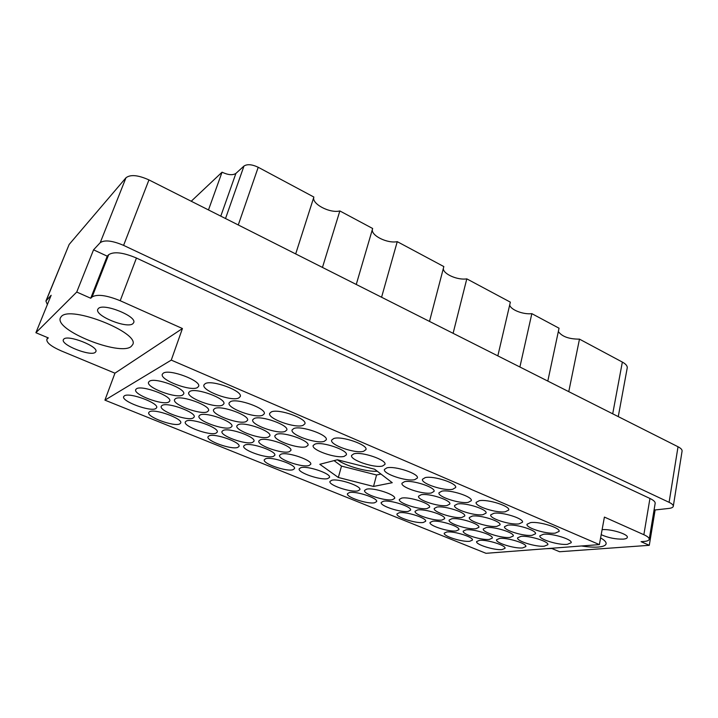 <?xml version="1.0" encoding="UTF-8"?>
<svg xmlns="http://www.w3.org/2000/svg" width="718" height="718" viewBox="0 0 718 718"><rect width="100%" height="100%" fill="white"/><g stroke="black" fill="none" stroke-linecap="round" stroke-linejoin="round"><path stroke-width="1.08" d="M601.19 534.686C608.254 537.818 615.595 539.299 623.197 539.128C625.728 538.904 627.101 538.329 627.317 537.396C628.546 534.246 610.794 528.78 602.106 529.651M98.393 308.498C103.527 302.745 137.3 316.414 133.674 322.669L132.902 323.665C127.266 329.024 94.462 315.758 97.783 309.341L98.393 308.498M63.794 339.093C67.905 334.373 98.922 346.588 95.844 351.632L95.288 352.332C90.764 356.738 60.545 344.855 63.363 339.686L63.794 339.093M131.152 346.507L132.713 344.595C140.118 332.874 70.463 305.06 61.308 316.521L60.402 317.85C54.254 330.226 119.978 356.388 131.152 346.507M581.445 545.976C587.988 546.999 593.58 547.358 598.211 547.044C603.048 546.658 605.678 545.581 606.118 543.795C606.36 542.117 604.52 540.151 600.598 537.908M197.405 387.585L198.59 386.374C201.731 380.863 169.43 368.648 163.318 373.145L162.331 374.222C159.477 379.867 190.808 391.714 197.405 387.585M238.771 397.978L240.234 396.596C243.249 391.077 211.909 379.418 205.204 383.645L203.966 384.911C201.211 390.538 231.591 401.856 238.771 397.978M262.644 415.237L264.233 413.846C267.006 408.713 237.299 397.871 230.496 401.613L229.132 402.897C226.592 408.129 255.402 418.666 262.644 415.237M324.24 441.346L326.25 439.82C328.7 435.054 301.228 425.37 293.877 428.475L292.109 429.902C289.857 434.74 316.503 444.164 324.24 441.346M382.506 466.036L384.929 464.429C387.101 460.014 361.549 451.308 353.777 453.857L351.596 455.391C349.594 459.852 374.365 468.333 382.506 466.036M182.587 395.062L183.646 393.985C186.644 388.833 155.151 377.004 149.452 381.222L148.572 382.191C145.853 387.46 176.422 398.948 182.587 395.062M246.094 421.601L247.522 420.353C250.187 415.551 221.162 404.988 214.79 408.515L213.551 409.673C211.119 414.564 239.309 424.832 246.094 421.601M306.173 446.704L307.986 445.331C310.356 440.861 283.457 431.392 276.547 434.318L274.949 435.611C272.777 440.152 298.894 449.378 306.173 446.704M168.73 402.053L169.69 401.084C172.553 396.273 141.832 384.803 136.501 388.77L135.711 389.632C133.117 394.568 162.968 405.715 168.73 402.053M230.595 427.56L231.887 426.438C234.445 421.933 206.066 411.647 200.089 414.977L198.976 416.018C196.642 420.613 224.222 430.62 230.595 427.56M289.219 451.73L290.862 450.491C293.15 446.291 266.809 437.029 260.302 439.802L258.848 440.96C256.757 445.241 282.362 454.27 289.219 451.73M155.761 408.605L156.623 407.734C159.36 403.229 129.375 392.091 124.385 395.833L123.667 396.614C121.189 401.227 150.358 412.06 155.761 408.605M216.055 433.151L217.222 432.137C219.681 427.91 191.921 417.885 186.303 421.044L185.298 421.969C183.054 426.295 210.06 436.05 216.055 433.151M273.289 456.451L274.779 455.338C276.986 451.38 251.174 442.315 245.035 444.954L243.725 446.004C241.706 450.033 266.818 458.865 273.289 456.451M327.695 478.601L329.508 477.416C331.492 473.709 307.385 465.479 300.833 467.669L299.2 468.8C297.387 472.552 320.829 480.584 327.695 478.601M302.987 425.397L304.881 423.853C307.546 418.738 278.674 408.38 271.341 411.89L269.69 413.335C267.258 418.522 295.233 428.601 302.987 425.397M363.613 451.29L365.947 449.63C368.298 444.909 341.544 435.638 333.735 438.527L331.653 440.098C329.499 444.882 355.419 453.911 363.613 451.29M222.508 405.123L223.819 403.893C226.708 398.741 196.131 387.415 189.866 391.391L188.753 392.513C186.124 397.772 215.804 408.775 222.508 405.123M285.073 431.446L286.769 430.064C289.336 425.271 261.101 415.157 254.226 418.468L252.745 419.761C250.403 424.634 277.794 434.471 285.073 431.446M344.245 456.343L346.345 454.853C348.616 450.41 322.418 441.328 315.058 444.065L313.183 445.474C311.1 449.98 336.527 458.829 344.245 456.343M207.314 411.8L208.498 410.696C211.263 405.885 181.403 394.873 175.542 398.616L174.546 399.63C172.024 404.548 201.031 415.246 207.314 411.8M268.29 437.109L269.833 435.862C272.293 431.365 244.676 421.493 238.223 424.625L236.877 425.792C234.624 430.36 261.46 439.972 268.29 437.109M193.088 418.055L194.156 417.059C196.804 412.554 167.635 401.847 162.142 405.383L161.236 406.289C158.831 410.902 187.192 421.313 193.088 418.055M252.548 442.414L253.948 441.292C256.317 437.074 229.284 427.434 223.208 430.396L221.997 431.446C219.825 435.745 246.112 445.133 252.548 442.414M308.991 465.542L310.723 464.322C312.851 460.382 287.676 451.658 281.133 454.126L279.598 455.275C277.642 459.278 302.125 467.786 308.991 465.542M374.563 502.78L376.636 501.595C378.386 498.256 356.083 490.843 349.343 492.575L347.458 493.706C345.852 497.098 367.553 504.332 374.563 502.78M423.252 522.48L425.639 521.286C427.219 518.163 406.2 511.351 399.19 512.742L396.991 513.909C395.537 517.059 415.991 523.718 423.252 522.48M469.725 541.282L472.417 540.089C473.853 537.181 453.973 530.889 446.749 531.993L444.254 533.16C442.934 536.095 462.275 542.252 469.725 541.282M392.387 499.701L394.658 498.409C396.453 494.873 373.746 487.351 366.647 489.155L364.582 490.403C362.931 493.975 385.001 501.326 392.387 499.701M442.019 520.029L444.621 518.719C446.237 515.434 424.868 508.532 417.508 509.986L415.103 511.261C413.622 514.573 434.399 521.322 442.019 520.029M489.344 539.415L492.279 538.114C493.733 535.054 473.53 528.69 465.955 529.839L463.236 531.114C461.889 534.192 481.527 540.412 489.344 539.415M461.88 517.445L464.734 516.009C466.377 512.544 444.648 505.553 436.894 507.07L434.264 508.47C432.748 511.952 453.857 518.791 461.88 517.445M510.067 537.432L513.271 536.014C514.752 532.801 494.226 526.366 486.265 527.559L483.295 528.951C481.931 532.182 501.864 538.482 510.067 537.432M431.321 492.979L434.049 491.408C435.934 487.468 412.401 479.705 404.494 481.688L401.999 483.205C400.258 487.181 423.09 494.756 431.321 492.979M482.936 514.698L486.059 513.119C487.737 509.475 465.623 502.385 457.456 503.973L454.575 505.508C453.031 509.179 474.481 516.107 482.936 514.698M532.002 535.341L535.511 533.779C537.01 530.414 516.143 523.898 507.779 525.145L504.521 526.671C503.139 530.063 523.377 536.427 532.002 535.341M452.627 489.299L455.643 487.558C457.572 483.394 433.6 475.513 425.236 477.596L422.48 479.274C420.703 483.474 443.93 491.166 452.627 489.299M505.284 511.781L508.721 510.04C510.435 506.199 487.926 499.019 479.301 500.688L476.142 502.376C474.562 506.244 496.371 513.253 505.284 511.781M357.869 490.888L359.88 489.676C361.746 486.113 338.528 478.305 331.77 480.261L329.957 481.428C328.234 485.036 350.824 492.656 357.869 490.888M408.219 511.387L410.552 510.139C412.231 506.818 390.404 499.674 383.349 501.263L381.213 502.465C379.669 505.822 400.895 512.805 408.219 511.387M456.226 530.925L458.874 529.678C460.391 526.581 439.802 520.003 432.505 521.268L430.046 522.489C428.655 525.612 448.687 532.047 456.226 530.925M502.044 549.584L505.014 548.346C506.387 545.465 486.885 539.371 479.4 540.367L476.635 541.578C475.361 544.477 494.343 550.437 502.044 549.584M427.057 508.55L429.606 507.186C431.33 503.686 409.125 496.434 401.694 498.095L399.352 499.414C397.772 502.95 419.348 510.031 427.057 508.55M475.971 528.717L478.861 527.344C480.414 524.095 459.475 517.427 451.81 518.755L449.127 520.092C447.709 523.359 468.046 529.884 475.971 528.717M522.596 547.933L525.827 546.586C527.227 543.571 507.411 537.405 499.557 538.437L496.542 539.765C495.258 542.799 514.519 548.821 522.596 547.933M447.018 505.544L449.818 504.045C451.577 500.356 428.978 492.997 421.143 494.738L418.576 496.192C416.961 499.907 438.895 507.096 447.018 505.544M496.865 526.375L500.033 524.867C501.604 521.456 480.315 514.707 472.256 516.089L469.321 517.552C467.876 520.99 488.536 527.586 496.865 526.375M544.316 546.192L547.843 544.72C549.252 541.551 529.121 535.332 520.882 536.4L517.588 537.854C516.287 541.031 535.834 547.116 544.316 546.192M414.699 479.678L417.364 478.044C419.384 473.826 394.837 465.614 386.849 467.876L384.435 469.446C382.577 473.7 406.379 481.715 414.699 479.678M468.217 502.358L471.286 500.697C473.09 496.802 450.078 489.344 441.803 491.166L438.985 492.772C437.334 496.694 459.637 503.982 468.217 502.358M519.015 523.889L522.489 522.237C524.086 518.638 502.438 511.817 493.939 513.262L490.726 514.869C489.245 518.486 510.247 525.154 519.015 523.889M179.733 423.934L180.694 423.028C183.234 418.8 154.729 408.38 149.568 411.728L148.752 412.545C146.445 416.88 174.187 427.013 179.733 423.934M237.757 447.413L239.022 446.399C241.302 442.423 214.835 433.008 209.109 435.817L208.005 436.768C205.922 440.816 231.69 449.989 237.757 447.413M292.908 469.734L294.488 468.63C296.543 464.905 271.853 456.37 265.678 458.712L264.269 459.753C262.384 463.541 286.419 471.87 292.908 469.734M555.265 533.124L559.107 531.41C560.632 527.865 539.406 521.286 530.593 522.587L527.021 524.266C525.621 527.82 546.183 534.255 555.265 533.124M567.301 544.352L571.169 542.736C572.596 539.415 552.124 533.133 543.463 534.246L539.864 535.834C538.545 539.164 558.389 545.312 567.301 544.352M322.463 267.428L339.856 210.948L372.66 228.495L356.254 284.472M381.572 297.234L397.251 241.652L443.841 266.575L429.499 321.413M453.103 333.314L466.799 278.862L510.354 302.152L497.834 355.877M519.895 367.006L531.841 313.649L559.044 328.207L547.807 381.079M568.764 391.651L579.48 339.138L622.353 362.078C625.863 364.017 627.487 365.965 627.227 367.93L618.261 416.619M337.397 459.78C345.143 465.856 366.395 471.959 377.309 471.25M546.102 548.696L551.864 548.507L559.582 551.738L649.278 545.312L655.121 509.96L668.718 508.452C671.527 508.12 673.053 507.402 673.296 506.28C673.421 505.059 672.012 503.74 669.095 502.331L123.595 245.376C112.358 240.611 104.568 239.704 100.233 242.657L93.546 249.828L76.736 292.046L35.9 332.721L51.157 295.269L45.916 301.048L47.361 304.585M45.916 301.048L69.152 244.452L125.982 177.768C130.434 174.321 138.089 175.039 148.949 179.913L678.025 446.758C680.879 448.238 682.235 449.674 682.082 451.066L673.296 506.28M599.377 544.603L485.996 553.309L104.918 400.141L171.27 360.113L599.377 544.603L604.403 517.086L643.858 534.713C647.564 536.409 649.341 537.935 649.216 539.299C648.937 540.475 647.187 541.201 643.947 541.471L641.084 541.686L649.278 545.312M655.121 509.96L654.143 509.511M338.331 477.479L373.522 486.445L392.252 482.702L374.661 469.231L337.352 459.771L319.815 464.295L338.331 477.479L341.508 466.099L376.564 474.993L380.953 474.042M47.756 337.675L47.262 338.905L48.321 337.909L35.9 332.721M104.918 400.141L114.952 373.18L61.317 350.923C51.373 346.552 46.544 342.755 46.823 339.533L47.594 337.613M643.858 534.713L649.943 498.463L136.447 258.031L120.202 300.725C106.623 295.224 97.271 293.958 92.128 296.929L90.728 298.239L76.736 292.046M171.27 360.113L182.435 328.53L120.202 300.725M92.128 296.929L108.669 254.702L107.224 256.164L90.728 298.239M107.224 256.164L93.546 249.828M108.669 254.702C113.902 251.327 123.164 252.44 136.447 258.031M649.943 498.463C653.586 500.213 655.328 501.837 655.166 503.336L649.216 539.299M114.952 373.18L182.435 328.53M47.262 338.905L46.823 339.533M225.515 218.532L243.976 166.046C247.243 163.937 251.991 164.341 258.22 167.276L313.874 197.046L295.681 253.921M208.48 209.943L222.05 172.194L191.23 201.237M243.976 166.046L235.899 173.415L220.785 216.145M222.05 172.194C228.153 175.039 232.767 175.443 235.899 173.415M339.856 210.948C329.768 213.542 311.244 203.741 313.874 197.046M397.251 241.652C387.532 243.734 370.892 235.603 372.4 229.392M466.799 278.862C457.671 280.379 443.212 274.088 443.32 268.568M531.841 313.649C523.278 314.735 510.615 309.808 509.69 304.997M579.48 339.138C569.123 339.165 562.068 336.634 558.326 331.545M334.041 460.624L341.508 466.099M376.564 474.993L373.522 486.445M612.705 413.819L622.353 362.078M69.152 244.452L46.239 300.537M100.233 242.657L125.982 177.768M669.095 502.331L678.025 446.758M148.949 179.913L123.595 245.376M258.22 167.276L238.268 224.967"/></g></svg>
